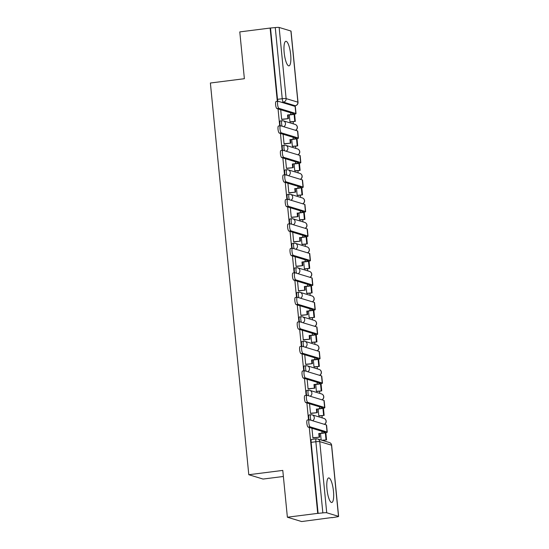 <?xml version="1.0" encoding="UTF-8"?>
<svg xmlns="http://www.w3.org/2000/svg" width="549" height="549" viewBox="0 0 549 549"><rect width="100%" height="100%" fill="white"/><g stroke="black" fill="none" stroke-linecap="round" stroke-linejoin="round"><path stroke-width="0.82" d="M333.469 491.197A12.38 3.116 82.8 0 0 328.673 477.925A12.38 3.116 82.8 0 0 326.984 489.221A12.38 3.116 82.8 0 0 331.781 502.493A12.38 3.116 82.8 0 0 333.469 491.197M290.661 54.571A12.38 3.116 82.8 0 0 285.857 41.299A12.38 3.116 82.8 0 0 284.169 52.594A12.38 3.116 82.8 0 0 288.973 65.866A12.38 3.116 82.8 0 0 290.661 54.571M309.265 414.955A3.177 0.796 82.8 0 0 309.176 414.948A3.177 0.796 82.8 0 0 308.744 417.844A3.177 0.796 82.8 0 0 309.101 419.807M306.864 390.456A3.177 0.796 82.8 0 0 306.774 390.449A3.177 0.796 82.8 0 0 306.342 393.345A3.177 0.796 82.8 0 0 306.699 395.301M304.462 365.957A3.177 0.796 82.8 0 0 304.372 365.95A3.177 0.796 82.8 0 0 303.94 368.846A3.177 0.796 82.8 0 0 304.297 370.801M302.06 341.457A3.177 0.796 82.8 0 0 301.971 341.444A3.177 0.796 82.8 0 0 301.531 344.34A3.177 0.796 82.8 0 0 301.895 346.302M299.658 316.951A3.177 0.796 82.8 0 0 299.562 316.945A3.177 0.796 82.8 0 0 299.13 319.841A3.177 0.796 82.8 0 0 299.493 321.796M297.256 292.452A3.177 0.796 82.8 0 0 297.16 292.445A3.177 0.796 82.8 0 0 296.728 295.341A3.177 0.796 82.8 0 0 297.084 297.297M294.854 267.953A3.177 0.796 82.8 0 0 294.758 267.939A3.177 0.796 82.8 0 0 294.326 270.842A3.177 0.796 82.8 0 0 294.683 272.798M292.452 243.447A3.177 0.796 82.8 0 0 292.356 243.44A3.177 0.796 82.8 0 0 291.924 246.336A3.177 0.796 82.8 0 0 292.281 248.299M290.05 218.948A3.177 0.796 82.8 0 0 289.954 218.941A3.177 0.796 82.8 0 0 289.522 221.837A3.177 0.796 82.8 0 0 289.879 223.793M287.642 194.449A3.177 0.796 82.8 0 0 287.552 194.435A3.177 0.796 82.8 0 0 287.12 197.338A3.177 0.796 82.8 0 0 287.477 199.294M285.24 169.943A3.177 0.796 82.8 0 0 285.151 169.936A3.177 0.796 82.8 0 0 284.718 172.832A3.177 0.796 82.8 0 0 285.075 174.795M282.838 145.444A3.177 0.796 82.8 0 0 282.749 145.437A3.177 0.796 82.8 0 0 282.316 148.333A3.177 0.796 82.8 0 0 282.673 150.289M280.436 120.945A3.177 0.796 82.8 0 0 280.347 120.938A3.177 0.796 82.8 0 0 279.915 123.834A3.177 0.796 82.8 0 0 280.271 125.79M309.279 427.451L317.706 513.37L287.374 517.213L301.648 521.55L331.96 517.529M324.459 441.039L324.377 440.161M322.188 417.892L321.975 415.662M319.786 393.393L319.566 391.163M317.384 368.887L317.164 366.657M314.982 344.388L314.762 342.157M312.58 319.889L312.36 317.658M310.178 295.383L309.959 293.159M307.776 270.883L307.557 268.653M305.374 246.384L305.155 244.154M302.973 221.885L302.753 219.655M300.571 197.379L300.351 195.149M298.169 172.88L297.949 170.65M295.767 148.381L295.547 146.151M293.365 123.875L293.145 121.645M283.38 476.477L263.067 479.057L248.793 474.72L210.384 83.016L244.374 78.706L239.789 31.904L270.122 28.054L277.307 101.359M278.048 108.935L279.709 125.858M280.45 133.434L282.111 150.364M282.852 157.94L284.512 174.863M285.254 182.44L286.914 199.362M287.655 206.939L289.316 223.868M290.064 231.438L291.718 248.368M292.466 255.944L294.12 272.867M294.868 280.443L296.522 297.373M297.27 304.942L298.931 321.872M299.672 329.448L301.332 346.371M302.074 353.947L303.734 370.87M304.475 378.446L306.136 395.376M306.877 402.952L308.538 419.875M287.374 517.213L282.783 470.411L248.793 474.72M331.98 517.707L336.283 516.98A3.177 0.343 174.4 0 0 338.616 516.417A3.177 0.343 174.4 0 0 338.5 516.341L326.724 512.766A3.177 0.343 174.4 0 0 322.846 512.896L315.867 441.746A3.177 0.796 -97.2 0 1 316.299 438.85A3.177 0.796 -97.2 0 1 316.396 438.864A3.177 3.054 -73.1 0 1 317.624 438.967A3.177 3.177 0 0 0 316.299 438.85L311.578 439.454A3.177 0.796 -97.2 0 1 311.667 439.461M317.706 513.37L322.846 512.896M270.122 28.054L275.262 27.58A3.177 0.343 -5.6 0 1 279.139 27.45L290.915 31.025A3.177 0.343 -5.6 0 1 291.025 31.101L298.004 102.251A3.177 0.343 -5.6 0 0 297.894 102.176L290.915 31.025M280.711 109.745L281.651 119.332L282.268 119.407M289.302 115.016L289.975 121.857L290.593 121.974M283.112 134.244L284.053 143.831L284.67 143.907M291.704 139.515L292.377 146.363L292.994 146.473M285.514 158.743L286.454 168.337L287.072 168.413M294.106 164.021L294.779 170.863L295.396 170.972M287.916 183.249L288.856 192.836L289.474 192.912M296.508 188.52L297.181 195.362L297.798 195.471M290.325 207.748L291.258 217.335L291.876 217.411M298.91 213.019L299.582 219.868L300.2 219.977M292.727 232.248L293.667 241.834L294.278 241.91M301.319 237.525L301.984 244.367L302.602 244.477M295.129 256.754L296.069 266.34L296.68 266.416M303.721 262.024L304.386 268.866L305.004 268.976M297.531 281.253L298.471 290.84L299.081 290.915M306.122 286.523L306.788 293.365L307.406 293.482M299.932 305.752L300.873 315.339L301.483 315.414M308.524 311.029L309.197 317.871L309.808 317.981M302.334 330.258L303.274 339.845L303.885 339.92M310.926 335.528L311.599 342.37L312.209 342.48M304.736 354.757L305.676 364.344L306.287 364.419M313.328 360.027L314.001 366.869L314.618 366.986M307.138 379.256L308.078 388.843L308.689 388.918M315.73 384.533L316.402 391.375L317.02 391.485M309.54 403.755L310.48 413.349L311.091 413.424M318.132 409.032L318.804 415.874L319.422 415.984M311.942 428.261L312.882 437.848L313.493 437.924M318.118 513.493L311.146 442.35A3.177 0.796 -97.2 0 1 311.578 439.454M270.533 28.184L277.513 99.328A3.177 0.796 82.8 0 0 277.869 101.29M320.534 433.532L321.172 440.044M276.909 108.585A3.569 0.899 -97.2 0 1 275.646 104.969A3.569 0.899 -97.2 0 1 276.113 101.51L278.096 101.256A3.569 0.899 82.8 0 0 277.629 104.715A3.569 0.899 82.8 0 0 278.892 108.338L295.808 113.478A6.348 0.686 -5.6 0 1 296.028 113.629A6.348 0.686 -5.6 0 1 291.375 114.755L287.552 115.009L290.833 114.59A4.289 0.467 174.4 0 0 293.976 113.828A4.289 0.467 174.4 0 0 293.825 113.725L276.909 108.585L278.892 108.338M296.028 113.629L295.335 106.561A6.348 0.686 -5.6 0 0 295.115 106.41L278.199 101.27A3.569 0.899 82.8 0 0 278.096 101.256M281.644 119.25L288.438 118.625L288.095 115.166M287.896 118.46L287.552 115.009M289.968 121.816L295.314 121.37L294.614 114.213M295.314 121.37L290.414 121.995M294.772 121.205L294.099 114.322M288.438 118.625L282.008 119.442M279.311 133.091A3.569 0.899 -97.2 0 1 278.048 129.468A3.569 0.899 -97.2 0 1 278.515 126.009L280.498 125.762A3.569 0.899 82.8 0 0 280.031 129.221A3.569 0.899 82.8 0 0 281.294 132.837L298.21 137.977A6.348 0.686 -5.6 0 1 298.43 138.128A6.348 0.686 -5.6 0 1 293.777 139.254L290.496 139.672L293.235 139.089A4.289 0.467 174.4 0 0 296.378 138.334A4.289 0.467 174.4 0 0 296.227 138.231L279.311 133.091L281.294 132.837M298.43 138.128L297.736 131.06A6.348 0.686 -5.6 0 0 297.517 130.909L280.601 125.769A3.569 0.899 82.8 0 0 280.498 125.762M284.046 143.756L290.84 143.124L290.496 139.672M290.297 142.96L289.954 139.508M292.37 146.315L297.716 145.876L297.016 138.712M297.716 145.876L292.816 146.494M297.181 145.711L296.501 138.822M290.84 143.124L284.409 143.941M281.712 157.59A3.569 0.899 -97.2 0 1 280.45 153.974A3.569 0.899 -97.2 0 1 280.916 150.515L282.9 150.261A3.569 0.899 82.8 0 0 282.433 153.72A3.569 0.899 82.8 0 0 283.696 157.337L300.612 162.477A6.348 0.686 -5.6 0 1 300.831 162.634A6.348 0.686 -5.6 0 1 296.179 163.76L292.356 164.007L295.637 163.595A4.289 0.467 174.4 0 0 298.78 162.833A4.289 0.467 174.4 0 0 298.629 162.73L281.712 157.59L283.696 157.337M300.831 162.634L300.138 155.566A6.348 0.686 -5.6 0 0 299.919 155.408L283.003 150.275A3.569 0.899 82.8 0 0 282.9 150.261M286.448 168.255L293.241 167.63L292.898 164.172M292.699 167.466L292.356 164.007M294.772 170.821L300.118 170.375L299.418 163.211M300.118 170.375L295.218 170.993M299.582 170.211L298.903 163.321M293.241 167.63L286.811 168.44M284.114 182.09A3.569 0.899 -97.2 0 1 282.852 178.473A3.569 0.899 -97.2 0 1 283.318 175.014L285.302 174.76A3.569 0.899 82.8 0 0 284.835 178.219A3.569 0.899 82.8 0 0 286.098 181.843L303.014 186.983A6.348 0.686 -5.6 0 1 303.233 187.134A6.348 0.686 -5.6 0 1 298.581 188.259L295.3 188.671L298.038 188.094A4.289 0.467 174.4 0 0 301.181 187.333A4.289 0.467 174.4 0 0 301.03 187.23L284.114 182.09L286.098 181.843M303.233 187.134L302.54 180.065A6.348 0.686 -5.6 0 0 302.321 179.914L285.405 174.774A3.569 0.899 82.8 0 0 285.302 174.76M288.849 192.754L295.643 192.129L295.3 188.671M295.101 191.965L294.765 188.506M297.181 195.32L302.526 194.874L301.82 187.71M302.526 194.874L297.62 195.499M301.984 194.71L301.305 187.827M295.643 192.129L289.213 192.946M286.516 206.596A3.569 0.899 -97.2 0 1 285.254 202.972A3.569 0.899 -97.2 0 1 285.72 199.513L287.703 199.266A3.569 0.899 82.8 0 0 287.237 202.725A3.569 0.899 82.8 0 0 288.5 206.342L305.416 211.482A6.348 0.686 -5.6 0 1 305.635 211.633A6.348 0.686 -5.6 0 1 300.982 212.758L297.702 213.177L300.44 212.593A4.289 0.467 174.4 0 0 303.583 211.839A4.289 0.467 174.4 0 0 303.432 211.729L286.516 206.596L288.5 206.342M305.635 211.633L304.942 204.564A6.348 0.686 -5.6 0 0 304.722 204.413L287.806 199.273A3.569 0.899 82.8 0 0 287.703 199.266M291.251 217.26L298.045 216.629L297.702 213.177M297.503 216.464L297.167 213.012M299.582 219.82L304.928 219.374L304.221 212.216M304.928 219.374L300.022 219.998M304.386 219.216L303.707 212.326M298.045 216.629L291.615 217.445M288.918 231.095A3.569 0.899 -97.2 0 1 287.655 227.471A3.569 0.899 -97.2 0 1 288.122 224.019L290.105 223.766A3.569 0.899 82.8 0 0 289.639 227.224A3.569 0.899 82.8 0 0 290.901 230.841L307.817 235.981A6.348 0.686 -5.6 0 1 308.037 236.139A6.348 0.686 -5.6 0 1 303.384 237.257L300.111 237.676L302.842 237.099A4.289 0.467 174.4 0 0 305.985 236.338A4.289 0.467 174.4 0 0 305.834 236.235L288.918 231.095L290.901 230.841M308.037 236.139L307.344 229.07A6.348 0.686 -5.6 0 0 307.124 228.912L290.208 223.772A3.569 0.899 82.8 0 0 290.105 223.766M293.653 241.759L300.447 241.135L300.111 237.676M299.905 240.97L299.569 237.511M301.984 244.326L307.33 243.88L306.623 236.715M307.33 243.88L302.424 244.497M306.788 243.715L306.109 236.825M300.447 241.135L294.017 241.944M291.32 255.594A3.569 0.899 -97.2 0 1 290.057 251.977A3.569 0.899 -97.2 0 1 290.524 248.519L292.507 248.265A3.569 0.899 82.8 0 0 292.041 251.723A3.569 0.899 82.8 0 0 293.303 255.347L310.219 260.48A6.348 0.686 -5.6 0 1 310.439 260.638A6.348 0.686 -5.6 0 1 305.786 261.763L301.971 262.01L305.244 261.599A4.289 0.467 174.4 0 0 308.387 260.837A4.289 0.467 174.4 0 0 308.236 260.734L291.32 255.594L293.303 255.347M310.439 260.638L309.746 253.569A6.348 0.686 -5.6 0 0 309.526 253.418L292.61 248.278A3.569 0.899 82.8 0 0 292.507 248.265M296.062 266.258L302.849 265.634L302.513 262.175M302.307 265.469L301.971 262.01M304.386 268.825L309.732 268.379L309.025 261.214M309.732 268.379L304.825 269.003M309.19 268.214L308.517 261.331M302.849 265.634L296.426 266.45M293.722 280.1A3.569 0.899 -97.2 0 1 292.466 276.476A3.569 0.899 -97.2 0 1 292.933 273.018L294.909 272.771A3.569 0.899 82.8 0 0 294.442 276.222A3.569 0.899 82.8 0 0 295.705 279.846L312.621 284.986A6.348 0.686 -5.6 0 1 312.848 285.137A6.348 0.686 -5.6 0 1 308.188 286.262L304.372 286.516L307.646 286.098A4.289 0.467 174.4 0 0 310.789 285.336A4.289 0.467 174.4 0 0 310.638 285.233L293.722 280.1L295.705 279.846M312.848 285.137L312.155 278.069A6.348 0.686 -5.6 0 0 311.928 277.918L295.012 272.778A3.569 0.899 82.8 0 0 294.909 272.771M298.464 290.764L305.251 290.133L304.915 286.681M304.709 289.968L304.372 286.516M306.788 293.324L312.134 292.878L311.427 285.72M312.134 292.878L307.234 293.502M311.592 292.713L310.919 285.83M305.251 290.133L298.828 290.949M296.131 304.599A3.569 0.899 -97.2 0 1 294.868 300.976A3.569 0.899 -97.2 0 1 295.335 297.524L297.311 297.27A3.569 0.899 82.8 0 0 296.844 300.728A3.569 0.899 82.8 0 0 298.107 304.345L315.023 309.485A6.348 0.686 -5.6 0 1 315.25 309.636A6.348 0.686 -5.6 0 1 310.59 310.761L307.316 311.18L310.048 310.597A4.289 0.467 174.4 0 0 313.191 309.842A4.289 0.467 174.4 0 0 313.04 309.739L296.131 304.599L298.107 304.345M315.25 309.636L314.556 302.574A6.348 0.686 -5.6 0 0 314.33 302.417L297.414 297.277A3.569 0.899 82.8 0 0 297.311 297.27M300.866 315.263L307.653 314.632L307.316 311.18M307.111 314.467L306.774 311.015M309.19 317.83L314.536 317.384L313.836 310.219M314.536 317.384L309.636 318.001M313.994 317.219L313.321 310.329M307.653 314.632L301.229 315.449M298.532 329.098A3.569 0.899 -97.2 0 1 297.27 325.482A3.569 0.899 -97.2 0 1 297.736 322.023L299.713 321.769A3.569 0.899 82.8 0 0 299.246 325.228A3.569 0.899 82.8 0 0 300.509 328.851L317.425 333.984A6.348 0.686 -5.6 0 1 317.651 334.142A6.348 0.686 -5.6 0 1 312.992 335.267L309.176 335.514L312.456 335.103A4.289 0.467 174.4 0 0 315.593 334.341A4.289 0.467 174.4 0 0 315.442 334.238L298.532 329.098L300.509 328.851M317.651 334.142L316.958 327.074A6.348 0.686 -5.6 0 0 316.732 326.923L299.816 321.783A3.569 0.899 82.8 0 0 299.713 321.769M303.268 339.762L310.055 339.138L309.718 335.679M309.512 338.973L309.176 335.514M311.592 342.329L316.938 341.883L316.238 334.718M316.938 341.883L312.038 342.507M316.396 341.718L315.723 334.828M310.055 339.138L303.631 339.948M300.934 353.597A3.569 0.899 -97.2 0 1 299.672 349.981A3.569 0.899 -97.2 0 1 300.138 346.522L302.115 346.275A3.569 0.899 82.8 0 0 301.655 349.727A3.569 0.899 82.8 0 0 302.911 353.35L319.827 358.49A6.348 0.686 -5.6 0 1 320.053 358.641A6.348 0.686 -5.6 0 1 315.394 359.767L311.578 360.02L314.858 359.602A4.289 0.467 174.4 0 0 317.995 358.84A4.289 0.467 174.4 0 0 317.85 358.737L300.934 353.597L302.911 353.35M320.053 358.641L319.36 351.573A6.348 0.686 -5.6 0 0 319.134 351.422L302.218 346.282A3.569 0.899 82.8 0 0 302.115 346.275M305.669 364.268L312.456 363.637L312.12 360.185M311.914 363.472L311.578 360.02M313.994 366.828L319.34 366.382L318.64 359.224M319.34 366.382L314.44 367.006M318.797 366.217L318.125 359.334M312.456 363.637L306.033 364.454M303.336 378.103A3.569 0.899 -97.2 0 1 302.074 374.48A3.569 0.899 -97.2 0 1 302.54 371.021L304.523 370.774A3.569 0.899 82.8 0 0 304.057 374.233A3.569 0.899 82.8 0 0 305.313 377.849L322.229 382.989A6.348 0.686 -5.6 0 1 322.455 383.14A6.348 0.686 -5.6 0 1 317.796 384.266L313.98 384.52L317.26 384.101A4.289 0.467 174.4 0 0 320.403 383.346A4.289 0.467 174.4 0 0 320.252 383.243L303.336 378.103L305.313 377.849M322.455 383.14L321.762 376.072A6.348 0.686 -5.6 0 0 321.536 375.921L304.62 370.781A3.569 0.899 82.8 0 0 304.523 370.774M308.071 388.767L314.858 388.136L314.522 384.684M314.323 387.971L313.98 384.52M316.396 391.327L321.741 390.888L321.041 383.724M321.741 390.888L316.842 391.506M321.199 390.723L320.527 383.833M314.858 388.136L308.435 388.953M305.738 402.602A3.569 0.899 -97.2 0 1 304.475 398.986A3.569 0.899 -97.2 0 1 304.942 395.527L306.925 395.273A3.569 0.899 82.8 0 0 306.459 398.732A3.569 0.899 82.8 0 0 307.721 402.355L324.631 407.488A6.348 0.686 -5.6 0 1 324.857 407.646A6.348 0.686 -5.6 0 1 320.204 408.772L316.924 409.183L319.662 408.607A4.289 0.467 174.4 0 0 322.805 407.845A4.289 0.467 174.4 0 0 322.654 407.742L305.738 402.602L307.721 402.355M324.857 407.646L324.164 400.578A6.348 0.686 -5.6 0 0 323.937 400.42L307.028 395.287A3.569 0.899 82.8 0 0 306.925 395.273M310.473 413.267L317.26 412.642L316.924 409.183M316.725 412.477L316.382 409.019M318.797 415.833L324.143 415.387L323.443 408.223M324.143 415.387L319.243 416.005M323.601 415.222L322.929 408.332M317.26 412.642L310.837 413.452M308.14 427.101A3.569 0.899 -97.2 0 1 306.877 423.485A3.569 0.899 -97.2 0 1 307.344 420.026L309.327 419.779A3.569 0.899 82.8 0 0 308.861 423.231A3.569 0.899 82.8 0 0 310.123 426.854L327.039 431.994A6.348 0.686 -5.6 0 1 327.259 432.145A6.348 0.686 -5.6 0 1 322.606 433.271L318.784 433.525L322.064 433.106A4.289 0.467 174.4 0 0 325.207 432.344A4.289 0.467 174.4 0 0 325.056 432.241L308.14 427.101L310.123 426.854M327.259 432.145L326.566 425.077A6.348 0.686 -5.6 0 0 326.346 424.926L309.43 419.786A3.569 0.899 82.8 0 0 309.327 419.779M312.875 437.766L319.662 437.141L319.326 433.683M319.127 436.977L318.784 433.525M321.858 440.25L326.545 439.886L325.845 432.729M326.545 439.886L322.4 440.415M326.003 439.722L325.331 432.838M319.662 437.141L313.239 437.958M311.002 420.266A3.177 0.796 -97.2 0 1 310.418 417.631A3.177 0.796 -97.2 0 1 310.851 414.735A3.177 0.796 -97.2 0 1 310.94 414.749A3.177 3.054 106.9 0 1 314.296 417.501A3.177 3.054 -73.1 0 1 312.539 420.733M308.6 395.76A3.177 0.796 -97.2 0 1 308.016 393.132A3.177 0.796 -97.2 0 1 308.449 390.236A3.177 0.796 -97.2 0 1 308.538 390.243A3.177 3.054 106.9 0 1 311.894 393.002A3.177 3.054 -73.1 0 1 310.137 396.227M306.198 371.261A3.177 0.796 -97.2 0 1 305.615 368.633A3.177 0.796 -97.2 0 1 306.047 365.737A3.177 0.796 -97.2 0 1 306.136 365.744A3.177 3.054 106.9 0 1 309.492 368.496A3.177 3.054 -73.1 0 1 307.735 371.728M303.796 346.762A3.177 0.796 -97.2 0 1 303.213 344.127A3.177 0.796 -97.2 0 1 303.645 341.231A3.177 0.796 -97.2 0 1 303.734 341.245A3.177 3.054 106.9 0 1 307.09 343.997A3.177 3.054 -73.1 0 1 305.326 347.229M301.394 322.256A3.177 0.796 -97.2 0 1 300.811 319.628A3.177 0.796 -97.2 0 1 301.243 316.732A3.177 0.796 -97.2 0 1 301.332 316.739A3.177 3.054 106.9 0 1 304.688 319.497A3.177 3.054 -73.1 0 1 302.924 322.723M298.992 297.757A3.177 0.796 -97.2 0 1 298.409 295.129A3.177 0.796 -97.2 0 1 298.841 292.233A3.177 0.796 -97.2 0 1 298.931 292.24A3.177 3.054 106.9 0 1 302.286 294.991A3.177 3.054 -73.1 0 1 300.523 298.224M296.59 273.258A3.177 0.796 -97.2 0 1 296.007 270.63A3.177 0.796 -97.2 0 1 296.439 267.727A3.177 0.796 -97.2 0 1 296.529 267.74A3.177 3.054 106.9 0 1 299.884 270.492A3.177 3.054 -73.1 0 1 298.121 273.725M294.189 248.759A3.177 0.796 -97.2 0 1 293.598 246.124A3.177 0.796 -97.2 0 1 294.038 243.228A3.177 0.796 -97.2 0 1 294.127 243.234A3.177 3.054 106.9 0 1 297.483 245.993A3.177 3.054 -73.1 0 1 295.719 249.219M291.787 224.253A3.177 0.796 -97.2 0 1 291.196 221.624A3.177 0.796 -97.2 0 1 291.636 218.728A3.177 0.796 -97.2 0 1 291.725 218.735A3.177 3.054 106.9 0 1 295.081 221.487A3.177 3.054 -73.1 0 1 293.317 224.719M289.385 199.754A3.177 0.796 -97.2 0 1 288.795 197.125A3.177 0.796 -97.2 0 1 289.227 194.222A3.177 0.796 -97.2 0 1 289.323 194.236A3.177 3.054 106.9 0 1 292.679 196.988A3.177 3.054 -73.1 0 1 290.915 200.22M286.983 175.255A3.177 0.796 -97.2 0 1 286.393 172.619A3.177 0.796 -97.2 0 1 286.825 169.723A3.177 0.796 -97.2 0 1 286.921 169.73A3.177 3.054 106.9 0 1 290.277 172.489A3.177 3.054 -73.1 0 1 288.513 175.714M284.581 150.749A3.177 0.796 -97.2 0 1 283.991 148.12A3.177 0.796 -97.2 0 1 284.423 145.224A3.177 0.796 -97.2 0 1 284.519 145.231A3.177 3.054 106.9 0 1 287.875 147.99A3.177 3.054 -73.1 0 1 286.111 151.215M282.179 126.249A3.177 0.796 -97.2 0 1 281.589 123.621A3.177 0.796 -97.2 0 1 282.021 120.725A3.177 0.796 -97.2 0 1 282.117 120.732A3.177 3.054 106.9 0 1 285.473 123.484A3.177 3.054 -73.1 0 1 283.709 126.716M338.5 516.341L331.527 445.191L319.751 441.616L326.724 512.766M293.489 105.916L295.149 105.703L283.373 102.128A3.177 0.796 -97.2 0 1 282.234 98.731L275.262 27.58M281.712 102.334L283.373 102.128A3.177 3.054 106.9 0 0 286.118 98.6L297.894 102.176A3.177 3.054 106.9 0 1 295.149 105.703A3.177 0.796 -97.2 0 0 295.245 105.71A3.177 3.177 0 0 0 298.004 102.251M279.139 27.45L286.118 98.6A3.177 0.343 174.4 0 0 282.234 98.731L277.513 99.328M295.486 130.291A3.177 3.054 -73.1 0 0 295.122 124.41A3.177 3.177 0 0 1 295.561 130.319M297.887 154.791A3.177 3.054 -73.1 0 0 297.524 148.916A3.177 3.177 0 0 1 297.963 154.818M300.289 179.297A3.177 3.054 -73.1 0 0 299.926 173.415A3.177 3.177 0 0 1 300.365 179.317M302.691 203.796A3.177 3.054 -73.1 0 0 302.327 197.915A3.177 3.177 0 0 1 302.767 203.823M305.093 228.295A3.177 3.054 -73.1 0 0 304.729 222.414A3.177 3.177 0 0 1 305.175 228.322M307.495 252.801A3.177 3.054 -73.1 0 0 307.131 246.92A3.177 3.177 0 0 1 307.577 252.821M309.897 277.3A3.177 3.054 -73.1 0 0 309.533 271.419A3.177 3.177 0 0 1 309.979 277.32M312.299 301.799A3.177 3.054 -73.1 0 0 311.935 295.918A3.177 3.177 0 0 1 312.381 301.826M314.701 326.305A3.177 3.054 -73.1 0 0 314.344 320.424A3.177 3.177 0 0 1 314.783 326.326M317.102 350.804A3.177 3.054 -73.1 0 0 316.746 344.923A3.177 3.177 0 0 1 317.185 350.825M319.511 375.303A3.177 3.054 -73.1 0 0 319.147 369.422A3.177 3.177 0 0 1 319.587 375.331M321.913 399.809A3.177 3.054 -73.1 0 0 321.549 393.928A3.177 3.177 0 0 1 321.988 399.83M324.315 424.308A3.177 3.054 -73.1 0 0 323.951 418.427A3.177 3.177 0 0 1 324.39 424.329M295.341 105.676A3.177 0.796 -97.2 0 1 295.245 105.71L293.537 105.93M311.146 442.35L315.867 441.746A3.177 0.343 174.4 0 1 319.751 441.616A3.177 3.054 -73.1 0 0 317.624 438.967L329.4 442.542A3.177 3.054 -73.1 0 1 331.527 445.191A3.177 0.343 -5.6 0 1 331.637 445.266A3.177 3.177 0 0 0 329.4 442.542M290.654 112.765L290.833 114.59M295.115 106.41L295.808 113.478M293.056 137.264L293.235 139.089M297.517 130.909L298.21 137.977M295.458 161.763L295.637 163.595M299.919 155.408L300.612 162.477M297.86 186.269L298.038 188.094M302.321 179.914L303.014 186.983M300.262 210.768L300.44 212.593M304.722 204.413L305.416 211.482M302.664 235.267L302.842 237.099M307.124 228.912L307.817 235.981M305.066 259.773L305.244 261.599M309.526 253.418L310.219 260.48M307.467 284.272L307.646 286.098M311.928 277.918L312.621 284.986M309.869 308.771L310.048 310.597M314.33 302.417L315.023 309.485M312.271 333.277L312.456 335.103M316.732 326.923L317.425 333.984M314.68 357.776L314.858 359.602M319.134 351.422L319.827 358.49M317.082 382.276L317.26 384.101M321.536 375.921L322.229 382.989M319.484 406.782L319.662 408.607M323.937 400.42L324.631 407.488M321.886 431.281L322.064 433.106M326.346 424.926L327.039 431.994M309.176 414.948L310.851 414.735A3.177 3.177 0 0 1 312.175 414.852L323.951 418.427M306.774 390.449L308.449 390.236A3.177 3.177 0 0 1 309.773 390.346L321.549 393.928M304.372 365.95L306.047 365.737A3.177 3.177 0 0 1 307.371 365.847L319.147 369.422M301.971 341.444L303.645 341.231A3.177 3.177 0 0 1 304.969 341.348L316.746 344.923M299.562 316.945L301.243 316.732A3.177 3.177 0 0 1 302.561 316.842L314.344 320.424M297.16 292.445L298.841 292.233A3.177 3.177 0 0 1 300.159 292.343L311.935 295.918M294.758 267.939L296.439 267.727A3.177 3.177 0 0 1 297.757 267.843L309.533 271.419M292.356 243.44L294.038 243.228A3.177 3.177 0 0 1 295.355 243.337L307.131 246.92M289.954 218.941L291.636 218.728A3.177 3.177 0 0 1 292.953 218.838L304.729 222.414M287.552 194.435L289.227 194.222A3.177 3.177 0 0 1 290.551 194.339L302.327 197.915M285.151 169.936L286.825 169.723A3.177 3.177 0 0 1 288.15 169.833L299.926 173.415M282.749 145.437L284.423 145.224A3.177 3.177 0 0 1 285.748 145.334L297.524 148.916M280.347 120.938L282.021 120.725A3.177 3.177 0 0 1 283.346 120.835L295.122 124.41M338.616 516.417L331.637 445.266"/></g></svg>
